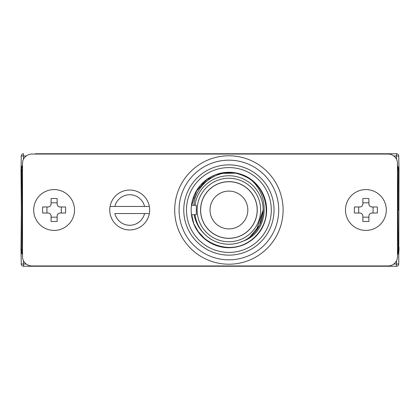 <?xml version="1.0" encoding="UTF-8"?>
<svg xmlns="http://www.w3.org/2000/svg" width="420" height="420" viewBox="0 0 420 420"><rect width="100%" height="100%" fill="white"/><g stroke="black" fill="none" stroke-linecap="round" stroke-linejoin="round"><path stroke-width="0.63" d="M35.364 153.752L346.868 153.752L348.002 154.056L346.868 153.752L396.475 153.752A2.268 2.268 0 0 1 398.743 155.983L399 170.688L398.244 170.688L399 170.688L398.659 210L397.903 210L398.244 249.312L399 249.312L398.979 250.488L399 249.312L397.488 249.312M153.3 153.752L153.3 154.056M388.112 154.056L31.889 154.056A9.377 9.377 0 0 0 22.512 163.433L22.512 256.567A9.377 9.377 0 0 0 31.889 265.944L388.112 265.944A9.377 9.377 0 0 0 397.488 256.567L397.488 163.433A9.377 9.377 0 0 0 388.112 154.056M73.133 153.752L71.998 154.056M22.218 165.774L21.021 169.512L21 170.688L22.512 170.688M22.512 166.724L21.756 170.688L22.097 210L22.512 210M21.11 236.46L21.341 210L22.097 210L21.756 249.312L22.512 249.312M22.512 253.276L21.756 249.312L21 249.312L21.021 250.488L22.512 254.625L21.509 252.908M71.936 265.944L73.064 266.248L23.525 266.248L54.112 266.248L54.112 265.944M341.24 266.248L396.475 266.248L346.936 266.248L348.065 265.944M397.787 254.221L398.979 250.488L398.895 251.459M397.488 170.688L398.244 170.688L397.903 210L397.488 210M397.488 165.375L398.979 169.512L397.488 165.375L398.979 169.512L398.223 169.512L398.244 170.688L399 170.688L398.743 264.017A2.268 2.268 0 0 1 396.475 266.248L396.475 264.017L398.743 264.017M304.5 154.082L304.5 153.767M365.888 154.056L365.888 153.752L54.112 153.752L54.112 154.056M23.525 153.752L23.525 155.983L21.257 155.983A2.268 2.268 0 0 1 23.525 153.752A2.268 2.268 0 0 0 21.257 155.983L21.11 168.53M22.186 165.821L21.488 167.144M21.404 167.37L21.189 168.116M21.257 264.017L21 249.312L21.257 264.017A2.268 2.268 0 0 0 23.525 266.248L23.525 264.017L21.257 264.017M71.705 266.248L78.761 266.248M346.936 266.248L73.064 266.248M397.824 254.163L398.58 252.662M398.591 252.635L398.843 251.727M21.084 165.732L21.341 210L21 249.312L21.021 250.488L22.512 254.625M21.341 210L21 170.688L21.341 210L21 249.312M398.979 247.065L399 249.312M256.783 215.135L256.788 214.683M257.25 210A28.35 28.35 0 0 0 228.9 181.65A28.35 28.35 0 0 0 200.55 210A28.35 28.35 0 0 0 228.9 238.35A28.35 28.35 0 0 0 257.25 210L257.177 210M256.788 205.343L256.783 204.866M201.012 205.343L201.017 204.866M201.017 215.129L201.012 214.683M260.652 210A31.752 31.752 0 0 1 228.9 241.752A31.752 31.752 0 0 1 197.148 210A31.752 31.752 0 0 1 228.9 178.248A31.752 31.752 0 0 1 260.652 210M194.98 205.275A34.246 34.246 0 0 1 231.268 175.833A34.246 34.246 0 0 1 243.479 240.986A34.246 34.246 0 0 1 194.98 214.725L196.319 214.725L196.319 205.275L193.82 205.275C195.158 185.546 215.581 169.459 235.924 173.166C270.044 179.114 274.066 230.234 243.479 240.986L239.862 242.445M196.319 205.275L196.319 214.725M203.936 233.441C198.765 228.275 195.51 222.033 194.171 214.725L191.704 214.725C193.956 243.884 233.646 258.442 254.221 237.657C277.084 218.736 265.319 177.266 235.924 173.166L232.412 172.667M194.171 214.725L194.98 214.725M212.993 240.329L212.2 239.899M211.428 239.458L208.367 237.41M207.695 236.891L206.992 236.323M235.924 173.166L220.726 173.402L206.871 179.655L196.634 190.895L191.704 205.275L193.82 205.275M249.842 237.095L259.591 225.194L263.146 210L256.263 230.591M257.733 233.972L258.862 232.543M263.12 208.588L263.146 209.837M227.388 244.214L224.658 243.983M209.155 237.983L208.672 237.636M263.146 210L259.591 225.194L249.664 237.232L259.591 225.194L263.146 210L259.591 225.194L249.664 237.232M226.475 244.162L225.561 244.083M230.097 172.52L225.74 172.636M222.206 173.103L218.516 173.969M236.633 243.364L234.685 243.758M218.201 242.534L217.807 242.403M232.397 247.333C250.803 246.01 266.348 229.341 266.385 210.882C267.22 192.449 252.478 175.066 234.15 172.872M193.347 221.923L191.704 214.725L192.15 217.45M193.048 220.988L193.667 222.831M195.888 227.787L197.563 230.596M199.841 233.704L201.852 235.972M204.298 238.297L204.572 238.534M207.464 240.765L207.847 241.028M211.276 243.096L213.575 244.22M217.581 245.747L217.928 245.858M194.707 225.393L198.198 231.53M198.277 231.641L204.424 238.408M207.076 240.492L213.602 244.235M216.594 245.422L218.043 245.894M220.521 246.55L223.619 247.123M191.704 214.725L192.124 217.329M192.99 220.789L193.652 222.794M194.255 224.348L194.376 224.632M195.599 227.236L197.704 230.806M199.789 233.636L202.666 236.791M209.239 241.93L209.538 242.114M211.108 243.007L213.801 244.325M201.936 231.116L200.634 229.336M197.495 223.65L197.327 223.272M195.678 201.689L196.45 199.054M254.331 232.937L253.706 233.609M217.098 242.151L216.694 241.999M209.286 238.072L208.682 237.641M202.23 188.517L202.566 188.102M221.566 173.229L219.912 173.597M218.453 173.99L217.623 174.237M234.68 247.049C252.725 244.619 267.125 227.462 266.39 209.27C264.526 189.299 253.801 177.166 234.203 172.877M213.612 175.76L213.14 175.975M208.635 178.447L208.325 178.652M206.183 180.169L205.254 180.894M203.212 182.684L202.083 183.792M202.041 183.834L201.458 184.448M199.295 186.989L198.907 187.499M196.066 191.888L195.725 192.523M193.746 196.959L193.268 198.319M192.034 203.138L191.704 205.275M228.9 247.727A37.727 37.727 0 0 1 191.173 210A37.727 37.727 0 0 1 228.9 172.274A37.727 37.727 0 0 1 266.627 210A37.727 37.727 0 0 1 228.9 247.727M228.9 160.178A49.823 49.823 0 0 1 278.723 210A49.823 49.823 0 0 1 228.9 259.822A49.823 49.823 0 0 1 179.078 210A49.823 49.823 0 0 1 228.9 160.178M283.106 210A54.206 54.206 0 0 0 228.9 155.794A54.206 54.206 0 0 0 174.694 210A54.206 54.206 0 0 0 228.9 264.206A54.206 54.206 0 0 0 283.106 210M110.072 213.554A19.961 19.961 0 0 1 110.072 206.446L114.86 206.446L110.072 206.446A19.961 19.961 0 0 1 149.352 206.446L114.86 206.446A15.272 15.272 0 0 1 144.564 206.446L149.352 206.446A19.961 19.961 0 0 1 149.352 213.554L114.86 213.554A15.272 15.272 0 0 0 144.564 213.554L149.352 213.554A19.961 19.961 0 0 1 110.072 213.554A19.961 19.961 0 0 0 149.352 213.554M345.476 210A20.412 20.412 0 0 1 365.888 189.588A20.412 20.412 0 0 1 386.3 210A20.412 20.412 0 0 1 365.888 230.412A20.412 20.412 0 0 1 345.476 210M371.936 206.976A3.024 3.024 0 0 1 368.912 203.952L368.912 198.576A30.571 19.1 180 0 0 362.864 198.576L362.864 203.952C362.696 205.805 361.688 206.813 359.84 206.976L354.464 206.976A30.571 19.1 90 0 0 354.37 210A30.571 19.1 90 0 0 354.464 213.024L359.84 213.024C361.688 213.187 362.696 214.195 362.864 216.048L362.864 221.424A30.571 19.1 0 0 0 368.912 221.424L368.912 216.048C369.075 214.195 370.083 213.187 371.936 213.024L377.312 213.024A30.571 19.1 -90 0 0 377.407 210A30.571 19.1 -90 0 0 377.312 206.976L371.936 206.976C370.083 206.813 369.075 205.805 368.912 203.952L368.912 202.818L362.864 202.818M373.07 206.976L373.07 213.024L371.936 213.024A3.024 3.024 0 0 0 368.912 216.048M368.912 217.182L362.864 217.182L362.864 216.048A3.024 3.024 0 0 0 359.84 213.024M358.706 213.024L358.706 206.976L359.84 206.976A3.024 3.024 0 0 0 362.864 203.952M33.7 210A20.412 20.412 0 0 1 54.112 189.588A20.412 20.412 0 0 1 74.524 210A20.412 20.412 0 0 1 54.112 230.412A20.412 20.412 0 0 1 33.7 210M60.16 206.976A3.024 3.024 0 0 1 57.136 203.952L57.136 198.576A30.571 19.1 180 0 0 51.088 198.576L51.088 203.952C50.925 205.805 49.917 206.813 48.064 206.976L42.688 206.976A30.571 19.1 90 0 0 42.593 210A30.571 19.1 90 0 0 42.688 213.024L48.064 213.024C49.917 213.187 50.925 214.195 51.088 216.048L51.088 221.424A30.571 19.1 0 0 0 57.136 221.424L57.136 216.048C57.304 214.195 58.312 213.187 60.16 213.024L65.536 213.024A30.571 19.1 -90 0 0 65.63 210A30.571 19.1 -90 0 0 65.536 206.976L60.16 206.976C58.312 206.813 57.304 205.805 57.136 203.952L57.136 202.818L51.088 202.818M61.294 206.976L61.294 213.024L60.16 213.024A3.024 3.024 0 0 0 57.136 216.048M57.136 217.182L51.088 217.182L51.088 216.048A3.024 3.024 0 0 0 48.064 213.024M46.93 213.024L46.93 206.976L48.064 206.976A3.024 3.024 0 0 0 51.088 203.952M396.475 153.752A2.268 2.268 0 0 1 398.743 155.983L396.475 155.983L396.475 153.752M346.868 153.752A2.268 2.268 0 0 1 348.002 154.056A2.268 2.268 0 0 0 346.868 153.752L346.868 154.056M153.3 266.248L153.3 265.944M304.5 266.248L304.5 265.944M324.891 153.983L346.868 153.983M228.9 238.287A28.277 28.277 0 0 0 257.177 210.016A28.277 28.277 0 0 0 228.9 181.739A28.277 28.277 180 0 0 200.624 210.016A28.277 28.277 180 0 0 228.9 238.287M229.803 181.666L227.997 181.666M227.971 181.666L229.829 181.666M21.777 169.512L21.021 169.512L22.512 165.375M21.777 250.488L21.021 250.488M397.488 253.276L398.223 250.488L398.979 250.488L397.488 254.625M397.488 166.724L398.223 169.512M23.468 159.311L23.525 155.983L26.192 155.983M396.532 260.689L396.475 264.017L393.808 264.017M365.888 266.248L365.888 265.944M398.223 250.488L398.244 249.312M398.979 169.512L398.659 210M21 170.688L21.11 183.54M399 170.688L398.979 172.935M228.9 252.41A42.41 42.41 0 0 0 271.31 210A42.41 42.41 0 0 0 228.9 167.591A42.41 42.41 0 0 0 186.491 210A42.41 42.41 0 0 0 228.9 252.41M228.9 255.134A45.134 45.134 0 0 1 183.766 210A45.134 45.134 0 0 1 228.9 164.866A45.134 45.134 0 0 1 274.034 210A45.134 45.134 0 0 1 228.9 255.134M149.352 206.446A19.961 19.961 0 0 0 110.072 206.446M393.808 155.983L396.475 155.983L396.532 159.311M26.192 264.017L23.525 264.017L23.468 260.689M247.826 210A18.9 18.9 0 0 0 228.926 191.1A18.9 18.9 0 0 0 210.026 210A18.9 18.9 0 0 0 228.926 228.9A18.9 18.9 0 0 0 247.826 210"/></g></svg>

